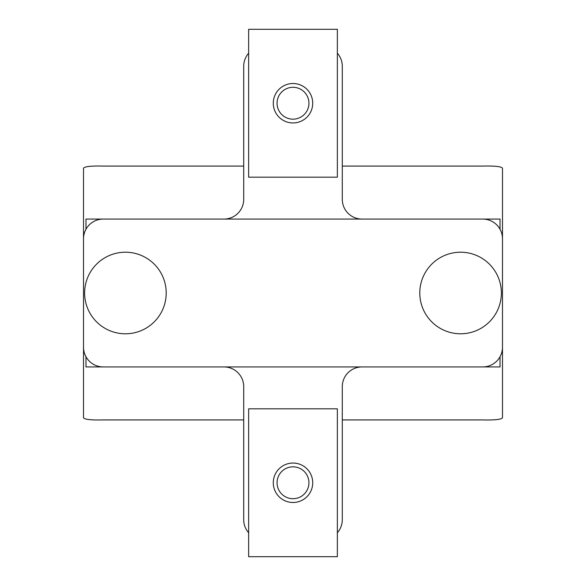 <?xml version="1.0" encoding="UTF-8"?>
<svg xmlns="http://www.w3.org/2000/svg" width="586" height="586" viewBox="0 0 586 586"><rect width="100%" height="100%" fill="white"/><g stroke="black" fill="none" stroke-linecap="round" stroke-linejoin="round"><path stroke-width="0.88" d="M243.71 419.913L103.231 419.913C91.204 420.206 84.633 419.503 83.52 417.781L83.52 168.219C84.64 166.497 91.211 165.787 103.231 166.087L243.71 166.087M342.29 166.087L482.769 166.087C494.796 165.794 501.367 166.497 502.48 168.219L502.48 417.781C501.36 419.503 494.789 420.213 482.769 419.913L342.29 419.913M248.64 177.17L337.36 177.17L337.36 29.3L248.64 29.3L248.64 177.17M337.36 532.777A19.719 19.719 0 0 0 342.29 519.731L342.29 386.65A19.719 19.719 0 0 1 362.009 366.931L482.769 366.931A19.719 19.719 0 0 0 502.48 347.22L502.48 238.78A19.719 19.719 0 0 0 482.769 219.069L362.009 219.069A19.719 19.719 0 0 1 342.29 199.35L342.29 66.269A19.719 19.719 0 0 0 337.36 53.223M248.64 53.223A19.719 19.719 0 0 0 243.71 66.269L243.71 199.35A19.719 19.719 0 0 1 223.991 219.069L103.231 219.069A19.719 19.719 0 0 0 83.52 238.78L83.52 347.22A19.719 19.719 0 0 0 103.231 366.931L223.991 366.931A19.719 19.719 0 0 1 243.71 386.65L243.71 519.731A19.719 19.719 0 0 0 248.64 532.777M283.141 499.843A19.719 19.719 0 0 1 283.141 465.694A19.719 19.719 0 0 1 312.719 482.769A19.719 19.719 0 0 1 283.141 499.843M285.03 496.569A15.932 15.932 0 0 1 285.03 468.968A15.932 15.932 0 0 1 308.932 482.769A15.932 15.932 0 0 1 285.03 496.569M248.64 556.7L337.36 556.7L337.36 408.83L248.64 408.83L248.64 556.7M500.019 229.236L500.019 219.069L85.981 219.069L85.981 229.236M85.981 356.764L85.981 366.931L500.019 366.931L500.019 356.764M283.141 120.306A19.719 19.719 0 0 1 283.141 86.157A19.719 19.719 0 0 1 312.719 103.231A19.719 19.719 0 0 1 283.141 120.306M285.03 117.032A15.932 15.932 0 0 1 285.03 89.431A15.932 15.932 0 0 1 308.932 103.231A15.932 15.932 0 0 1 285.03 117.032M125.411 252.214A40.786 40.786 0 0 1 160.74 313.393A40.786 40.786 0 0 1 90.09 313.393A40.786 40.786 0 0 1 125.411 252.214M460.589 333.786A40.786 40.786 0 0 1 425.26 272.607A40.786 40.786 0 0 1 495.91 272.607A40.786 40.786 0 0 1 460.589 333.786"/></g></svg>
